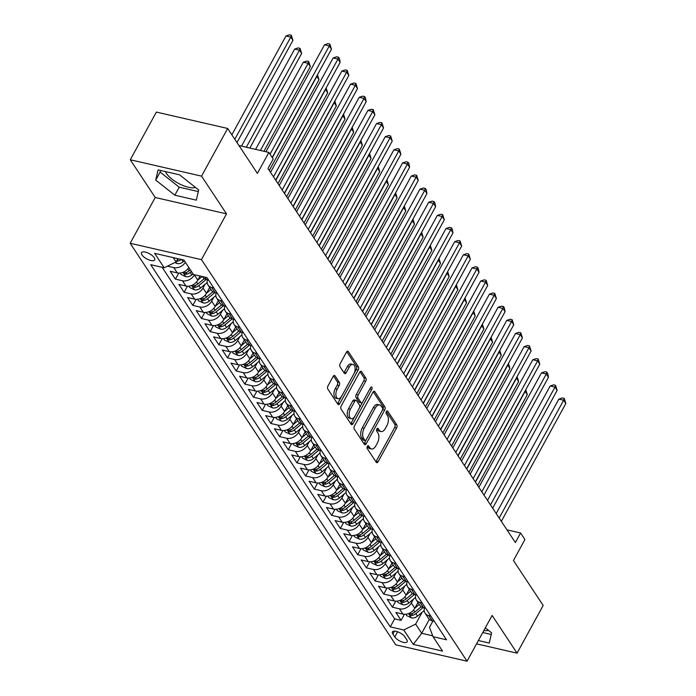 <?xml version="1.0" encoding="UTF-8"?>
<svg xmlns="http://www.w3.org/2000/svg" width="696" height="696" viewBox="0 0 696 696"><rect width="100%" height="100%" fill="white"/><g stroke="black" fill="none" stroke-linecap="round" stroke-linejoin="round"><path stroke-width="1.04" d="M367.323 446.38A1.618 0.879 102.9 0 0 367.201 448.589L376.258 462.274A2.314 1.262 102.9 0 0 376.762 462.657A2.314 1.262 102.9 0 0 378.128 461.692L396.581 427.996A2.314 1.262 102.9 0 0 396.755 424.83L387.698 411.145A1.618 0.879 102.9 0 0 387.341 410.884A1.618 0.879 102.9 0 0 386.384 411.553A1.618 0.879 102.9 0 0 386.263 413.772L387.437 415.538A7.404 4.028 102.9 0 1 386.88 425.656L385.349 428.458A7.404 4.028 102.9 0 1 380.964 431.555A7.404 4.028 102.9 0 1 379.337 430.328L378.172 428.562A1.618 0.879 102.9 0 0 377.815 428.292A1.618 0.879 102.9 0 0 376.858 428.971A1.618 0.879 102.9 0 0 376.736 431.181L377.902 432.947A7.404 4.028 102.9 0 1 377.354 443.065L375.814 445.875A7.404 4.028 102.9 0 1 371.429 448.963A7.404 4.028 102.9 0 1 369.811 447.737L368.636 445.971A1.618 0.879 102.9 0 0 368.28 445.701A1.618 0.879 102.9 0 0 367.323 446.38L367.88 447.293A7.404 4.028 102.9 0 0 369.506 448.52L371.429 448.963M165.509 171.59A18.383 7.099 -151.3 0 0 166.553 173.548A18.383 7.099 -151.3 0 0 180.421 184.379A18.383 7.099 -151.3 0 0 195.515 187.441M141.923 254.875A7.543 2.914 -151.3 0 0 148.814 259.843A7.543 2.914 -151.3 0 0 154.703 259.913A7.543 2.914 -151.3 0 0 154.26 257.703A7.543 2.914 -151.3 0 0 147.369 252.735A7.543 2.914 -151.3 0 0 141.479 252.665A7.543 2.914 -151.3 0 0 141.923 254.875M488.453 630.341A18.383 7.099 28.7 0 1 483.816 630.576M335.046 375.849A2.314 1.262 102.9 0 0 334.541 375.466A2.314 1.262 102.9 0 0 333.166 376.432L327.99 385.889A2.314 1.262 102.9 0 0 327.816 389.047L337.873 404.245A2.314 1.262 102.9 0 0 338.378 404.628A2.314 1.262 102.9 0 0 339.752 403.663L358.196 369.967A2.314 1.262 102.9 0 0 358.37 366.801L348.313 351.602A2.314 1.262 102.9 0 0 347.809 351.219A2.314 1.262 102.9 0 0 346.443 352.193L340.187 363.608A2.314 1.262 102.9 0 0 340.013 366.766L344.32 373.274A2.314 1.262 102.9 0 0 344.825 373.656A2.314 1.262 102.9 0 0 346.19 372.691L349.296 367.027A6.186 3.367 102.9 0 1 352.959 364.443A6.186 3.367 102.9 0 1 353.855 373.917L341.71 396.102A6.186 3.367 102.9 0 1 338.047 398.686A6.186 3.367 102.9 0 1 337.151 389.212L339.178 385.514A2.314 1.262 102.9 0 0 339.344 382.356L335.046 375.849L333.915 375.588M476.551 643.852L517.067 653.153L543.176 605.476L513.448 560.524L524.932 539.548L520.591 532.988L515.371 542.523L267.995 168.519L273.215 158.984L268.874 152.424L238.972 145.551M201.553 176.14L130.274 159.767L155.225 197.49L226.513 213.863L201.553 176.14L227.662 128.456L257.389 173.4L268.874 152.424M226.513 213.863L201.448 259.643L467.051 661.2L395.772 644.827L130.169 243.269L201.448 259.643M517.067 653.153L492.115 615.429L467.051 661.2M354.49 425.943A2.314 1.262 102.9 0 0 354.316 429.11L364.365 444.309A2.314 1.262 102.9 0 0 364.878 444.692A2.314 1.262 102.9 0 0 366.244 443.726L384.697 410.022A2.314 1.262 102.9 0 0 384.871 406.864L374.813 391.665A2.314 1.262 102.9 0 0 374.309 391.282A2.314 1.262 102.9 0 0 372.934 392.248L354.49 425.943M351.123 424.273L341.066 409.074A2.314 1.262 102.9 0 1 341.24 405.916L359.693 372.221A2.314 1.262 102.9 0 1 361.059 371.255A2.314 1.262 102.9 0 1 361.563 371.638L365.87 378.137A2.314 1.262 102.9 0 1 365.696 381.304L358.214 394.963A2.314 1.262 102.9 0 0 358.04 398.129L360.893 402.445A2.314 1.262 102.9 0 0 361.398 402.827A2.314 1.262 102.9 0 0 362.773 401.862L370.559 387.629A1.618 0.879 102.9 0 1 371.516 386.95A1.618 0.879 102.9 0 1 371.751 389.429L352.994 423.69A2.314 1.262 102.9 0 1 351.628 424.656A2.314 1.262 102.9 0 1 351.123 424.273M130.274 159.767L156.374 112.082L227.662 128.456M185.38 262.27A9.431 7.021 146.5 0 1 173.782 267.638L177.254 272.884L170.215 271.275L175.427 279.148L178.75 273.084M194.436 274.729L194.341 274.903A9.431 7.021 146.5 0 1 182.456 280.758L185.928 286.012L178.898 284.394L184.109 292.268L187.424 286.204M205.111 284.203L203.023 288.022A9.431 7.021 146.5 0 1 191.139 293.886L194.61 299.132L187.581 297.523L192.783 305.396L196.107 299.332M213.794 297.331L211.706 301.15A9.431 7.021 146.5 0 1 199.822 307.006L203.293 312.26L196.255 310.642L201.466 318.516L204.789 312.452M222.476 310.451L220.38 314.27A9.431 7.021 146.5 0 1 208.495 320.134L211.967 325.38L204.937 323.762L210.149 331.635L213.463 325.571M231.15 323.57L229.062 327.398A9.431 7.021 146.5 0 1 217.178 333.254L220.649 338.5L213.62 336.89L218.822 344.764L222.146 338.7M239.833 336.699L237.745 340.518A9.431 7.021 146.5 0 1 225.861 346.373L229.332 351.628L222.302 350.01L227.505 357.883L230.828 351.819M248.515 349.818L246.419 353.638A9.431 7.021 146.5 0 1 234.535 359.501L238.015 364.748L230.976 363.129L236.188 371.003L239.502 364.948M257.189 362.947L255.101 366.766A9.431 7.021 146.5 0 1 243.217 372.621L246.689 377.867L239.659 376.258L244.87 384.131L248.185 378.067M265.872 376.066L263.784 379.885A9.431 7.021 146.5 0 1 251.9 385.741L255.371 390.995L248.341 389.377L253.544 397.251L256.868 391.187M274.555 389.186L272.458 393.005A9.431 7.021 146.5 0 1 260.574 398.869L264.054 404.115L257.015 402.505L262.227 410.379L265.541 404.315M283.228 402.314L281.14 406.133A9.431 7.021 146.5 0 1 269.256 411.988L272.728 417.243L265.698 415.625L270.909 423.499L274.224 417.435M291.911 415.434L289.823 419.253A9.431 7.021 146.5 0 1 277.939 425.117L281.41 430.363L274.381 428.745L279.583 436.618L282.907 430.554M300.594 428.553L298.497 432.381A9.431 7.021 146.5 0 1 286.621 438.236L290.093 443.483L283.055 441.873L288.266 449.747L291.58 443.683M309.268 441.682L307.18 445.501A9.431 7.021 146.5 0 1 295.295 451.356L298.767 456.611L291.737 454.993L296.948 462.866L300.263 456.802M317.95 454.801L315.862 458.62A9.431 7.021 146.5 0 1 303.978 464.484L307.449 469.73L300.42 468.112L305.622 475.986L308.946 469.93M326.633 467.93L324.536 471.749A9.431 7.021 146.5 0 1 312.661 477.604L316.132 482.85L309.094 481.24L314.305 489.114L317.628 483.05M335.315 481.049L333.219 484.868A9.431 7.021 146.5 0 1 321.334 490.723L324.806 495.978L317.776 494.36L322.988 502.234L326.302 496.17M343.989 494.169L341.901 497.988A9.431 7.021 146.5 0 1 330.017 503.852L333.488 509.098L326.459 507.488L331.661 515.362L334.985 509.298M352.672 507.297L350.584 511.116A9.431 7.021 146.5 0 1 338.7 516.971L342.171 522.226L335.133 520.608L340.344 528.481L343.667 522.418M361.355 520.417L359.258 524.236A9.431 7.021 146.5 0 1 347.374 530.1L350.845 535.346L343.815 533.728L349.027 541.601L352.341 535.537M370.028 533.536L367.94 537.364A9.431 7.021 146.5 0 1 356.056 543.219L359.527 548.465L352.498 546.856L357.7 554.729L361.024 548.665M378.711 546.664L376.623 550.484A9.431 7.021 146.5 0 1 364.739 556.339L368.21 561.594L361.172 559.976L366.383 567.849L369.707 561.785M387.394 559.784L385.297 563.603A9.431 7.021 146.5 0 1 373.413 569.467L376.884 574.713L369.854 573.095L375.066 580.969L378.38 574.913M396.067 572.912L393.98 576.732A9.431 7.021 146.5 0 1 382.095 582.587L385.567 587.833L378.537 586.223L383.74 594.097L387.063 588.033M404.75 586.032L402.662 589.851A9.431 7.021 146.5 0 1 390.778 595.706L394.249 600.961L387.22 599.343L392.422 607.216L399.452 608.835A9.431 7.021 -33.5 0 0 411.336 602.971L413.433 599.152M395.746 601.153L392.422 607.216M185.928 286.012A9.431 7.021 -33.5 0 0 197.812 280.149L200.074 276.016M194.61 299.132A9.431 7.021 -33.5 0 0 206.494 293.277L209.661 287.491M203.293 312.26A9.431 7.021 -33.5 0 0 215.177 306.397L218.344 300.611M211.967 325.38A9.431 7.021 -33.5 0 0 223.851 319.516L227.026 313.731M220.649 338.5A9.431 7.021 -33.5 0 0 232.534 332.644L235.7 326.859M229.332 351.628A9.431 7.021 -33.5 0 0 241.216 345.764L244.383 339.979M238.015 364.748A9.431 7.021 -33.5 0 0 249.89 358.892L253.066 353.098M246.689 377.867A9.431 7.021 -33.5 0 0 258.573 372.012L261.74 366.226M255.371 390.995A9.431 7.021 -33.5 0 0 267.255 385.132L270.422 379.346M264.054 404.115A9.431 7.021 -33.5 0 0 275.929 398.26L279.105 392.474M272.728 417.243A9.431 7.021 -33.5 0 0 284.612 411.38L287.779 405.594M281.41 430.363A9.431 7.021 -33.5 0 0 293.294 424.508L296.461 418.714M290.093 443.483A9.431 7.021 -33.5 0 0 301.968 437.627L305.144 431.842M298.767 456.611A9.431 7.021 -33.5 0 0 310.651 450.747L313.818 444.962M307.449 469.73A9.431 7.021 -33.5 0 0 319.334 463.875L322.5 458.081M316.132 482.85A9.431 7.021 -33.5 0 0 328.016 476.995L331.183 471.209M324.806 495.978A9.431 7.021 -33.5 0 0 336.69 490.115L339.857 484.329M333.488 509.098A9.431 7.021 -33.5 0 0 345.373 503.243L348.539 497.457M342.171 522.226A9.431 7.021 -33.5 0 0 354.055 516.362L357.222 510.577M350.845 535.346A9.431 7.021 -33.5 0 0 362.729 529.491L365.896 523.697M359.527 548.465A9.431 7.021 -33.5 0 0 371.412 542.61L374.579 536.825M368.21 561.594A9.431 7.021 -33.5 0 0 380.094 555.73L383.261 549.944M376.884 574.713A9.431 7.021 -33.5 0 0 388.768 568.858L391.935 563.064M385.567 587.833A9.431 7.021 -33.5 0 0 397.451 581.978L400.618 576.192M394.249 600.961A9.431 7.021 -33.5 0 0 406.133 595.097L409.3 589.312M406.734 639.668L404.828 636.779A7.308 2.819 -151.3 0 0 398.147 631.968A7.308 2.819 -151.3 0 0 392.44 631.898A7.308 2.819 -151.3 0 0 392.883 634.039L394.789 636.927A7.308 2.819 -151.3 0 0 401.462 641.738A7.308 2.819 -151.3 0 0 407.169 641.808A7.308 2.819 -151.3 0 0 406.734 639.668M173.217 257.607L176.071 261.913L164.186 267.777L150.701 264.68L390.265 626.87L403.75 629.967L415.634 624.112L422.107 612.28M164.186 267.777L154.643 253.344L183.927 260.069L193.471 274.502L206.956 277.6L446.519 639.789L433.034 636.692L442.578 651.125L413.293 644.4L403.75 629.967M162.116 267.299L394.649 618.857L401.105 620.345L395.894 612.471L402.923 614.081A9.431 7.021 -33.5 0 0 414.807 608.226L417.983 602.44M424.473 607.904A9.431 7.021 -33.5 0 0 425.056 613.133A9.431 7.021 -33.5 0 0 428.736 615.56L430.807 616.038M425.056 613.133L428.527 618.379A9.431 7.021 -33.5 0 0 432.207 620.806L434.278 621.284M202.432 276.564L202.849 277.182A9.431 7.021 -33.5 0 0 206.538 279.618L208.6 280.088M213.811 287.961L211.741 287.491A9.431 7.021 146.5 0 1 208.06 285.055A9.431 7.021 146.5 0 1 207.478 279.827M208.06 285.055L211.532 290.31A9.431 7.021 -33.5 0 0 215.212 292.738L217.282 293.207M222.494 301.09L220.423 300.611A9.431 7.021 146.5 0 1 216.734 298.184A9.431 7.021 146.5 0 1 216.16 292.955M216.734 298.184L220.206 303.43A9.431 7.021 -33.5 0 0 223.895 305.857L225.965 306.336M231.168 314.209L229.106 313.731A9.431 7.021 146.5 0 1 225.417 311.303A9.431 7.021 146.5 0 1 224.834 306.075M225.417 311.303L228.888 316.558A9.431 7.021 -33.5 0 0 232.577 318.986L234.639 319.455M239.85 327.329L237.78 326.859A9.431 7.021 146.5 0 1 234.1 324.432A9.431 7.021 146.5 0 1 233.517 319.203M234.1 324.432L237.571 329.678A9.431 7.021 -33.5 0 0 241.251 332.105L243.322 332.584M248.533 340.457L246.462 339.979A9.431 7.021 146.5 0 1 242.774 337.551A9.431 7.021 146.5 0 1 242.199 332.323M242.774 337.551L246.245 342.797A9.431 7.021 -33.5 0 0 249.934 345.225L252.004 345.703M257.207 353.577L255.145 353.098A9.431 7.021 146.5 0 1 251.456 350.671A9.431 7.021 146.5 0 1 250.873 345.442M251.456 350.671L254.927 355.926A9.431 7.021 -33.5 0 0 258.616 358.353L260.678 358.823M265.889 366.696L263.819 366.226A9.431 7.021 146.5 0 1 260.139 363.799A9.431 7.021 146.5 0 1 259.556 358.57M260.139 363.799L263.61 369.045A9.431 7.021 -33.5 0 0 267.299 371.473L269.361 371.951M274.572 379.825L272.501 379.346A9.431 7.021 146.5 0 1 268.813 376.919A9.431 7.021 146.5 0 1 268.238 371.69M268.813 376.919L272.284 382.165A9.431 7.021 -33.5 0 0 275.973 384.601L278.043 385.071M283.246 392.944L281.184 392.474A9.431 7.021 146.5 0 1 277.495 390.038A9.431 7.021 146.5 0 1 276.912 384.81M277.495 390.038L280.966 395.293A9.431 7.021 -33.5 0 0 284.655 397.72L286.726 398.19M291.928 406.072L289.858 405.594A9.431 7.021 146.5 0 1 286.178 403.167A9.431 7.021 146.5 0 1 285.595 397.938M286.178 403.167L289.649 408.413A9.431 7.021 -33.5 0 0 293.338 410.84L295.4 411.319M300.611 419.192L298.54 418.714A9.431 7.021 146.5 0 1 294.852 416.286A9.431 7.021 146.5 0 1 294.277 411.058M294.852 416.286L298.323 421.541A9.431 7.021 -33.5 0 0 302.012 423.968L304.082 424.438M309.294 432.312L307.223 431.842A9.431 7.021 146.5 0 1 303.534 429.415A9.431 7.021 146.5 0 1 302.96 424.186M303.534 429.415L307.006 434.661A9.431 7.021 -33.5 0 0 310.694 437.088L312.765 437.566M317.968 445.44L315.906 444.962A9.431 7.021 146.5 0 1 312.217 442.534A9.431 7.021 146.5 0 1 311.634 437.305M312.217 442.534L315.688 447.78A9.431 7.021 -33.5 0 0 319.377 450.208L321.439 450.686M326.65 458.56L324.58 458.081A9.431 7.021 146.5 0 1 320.891 455.654A9.431 7.021 146.5 0 1 320.317 450.425M320.891 455.654L324.371 460.909A9.431 7.021 -33.5 0 0 328.051 463.336L330.121 463.806M335.333 471.679L333.262 471.209A9.431 7.021 146.5 0 1 329.573 468.782A9.431 7.021 146.5 0 1 328.999 463.553M329.573 468.782L333.045 474.028A9.431 7.021 -33.5 0 0 336.733 476.455L338.804 476.934M344.007 484.808L341.945 484.329A9.431 7.021 146.5 0 1 338.256 481.902A9.431 7.021 146.5 0 1 337.673 476.673M338.256 481.902L341.727 487.148A9.431 7.021 -33.5 0 0 345.416 489.584L347.478 490.054M352.689 497.927L350.619 497.457A9.431 7.021 146.5 0 1 346.93 495.03A9.431 7.021 146.5 0 1 346.356 489.793M346.93 495.03L350.41 500.276A9.431 7.021 -33.5 0 0 354.09 502.703L356.161 503.173M361.372 511.055L359.301 510.577A9.431 7.021 146.5 0 1 355.613 508.15A9.431 7.021 146.5 0 1 355.038 502.921M355.613 508.15L359.084 513.396A9.431 7.021 -33.5 0 0 362.773 515.823L364.843 516.302M370.046 524.175L367.984 523.697A9.431 7.021 146.5 0 1 364.295 521.269A9.431 7.021 146.5 0 1 363.712 516.04M364.295 521.269L367.766 526.524A9.431 7.021 -33.5 0 0 371.455 528.951L373.517 529.421M378.728 537.295L376.658 536.825A9.431 7.021 146.5 0 1 372.978 534.398A9.431 7.021 146.5 0 1 372.395 529.169M372.978 534.398L376.449 539.644A9.431 7.021 -33.5 0 0 380.129 542.071L382.2 542.549M387.411 550.423L385.34 549.944A9.431 7.021 146.5 0 1 381.652 547.517A9.431 7.021 146.5 0 1 381.077 542.288M381.652 547.517L385.123 552.763A9.431 7.021 -33.5 0 0 388.812 555.19L390.882 555.669M396.085 563.543L394.023 563.064A9.431 7.021 146.5 0 1 390.334 560.637A9.431 7.021 146.5 0 1 389.751 555.408M390.334 560.637L393.805 565.892A9.431 7.021 -33.5 0 0 397.494 568.319L399.556 568.789M404.767 576.662L402.697 576.192A9.431 7.021 146.5 0 1 399.017 573.765A9.431 7.021 146.5 0 1 398.434 568.536M399.017 573.765L402.488 579.011A9.431 7.021 -33.5 0 0 406.168 581.438L408.239 581.917M413.45 589.79L411.38 589.312A9.431 7.021 146.5 0 1 407.691 586.885A9.431 7.021 146.5 0 1 407.116 581.656M407.691 586.885L411.162 592.131A9.431 7.021 -33.5 0 0 414.851 594.567L416.921 595.037M422.124 602.91L420.062 602.44A9.431 7.021 146.5 0 1 416.373 600.013A9.431 7.021 146.5 0 1 415.79 594.775M416.373 600.013L419.845 605.259A9.431 7.021 -33.5 0 0 423.533 607.686L425.595 608.165M390.778 595.706L383.74 594.097M382.095 582.587L375.066 580.969M373.413 569.467L366.383 567.849M364.739 556.339L357.7 554.729M356.056 543.219L349.027 541.601M347.374 530.1L340.344 528.481M338.7 516.971L331.661 515.362M330.017 503.852L322.988 502.234M321.334 490.723L314.305 489.114M312.661 477.604L305.622 475.986M303.978 464.484L296.948 462.866M295.295 451.356L288.266 449.747M286.621 438.236L279.583 436.618M277.939 425.117L270.909 423.499M269.256 411.988L262.227 410.379M260.574 398.869L253.544 397.251M251.9 385.741L244.87 384.131M243.217 372.621L236.188 371.003M234.535 359.501L227.505 357.883M225.861 346.373L218.822 344.764M217.178 333.254L210.149 331.635M208.495 320.134L201.466 318.516M199.822 307.006L192.783 305.396M191.139 293.886L184.109 292.268M182.456 280.758L175.427 279.148M173.782 267.638L167.423 266.176M176.071 261.913L177.845 258.668M415.634 624.112L421.706 633.29L432.703 635.822M429.345 619.344L421.706 633.29L413.293 644.4M432.964 620.98L429.502 627.296L433.034 636.692M155.225 197.49L130.169 243.269M520.591 532.988L507.001 529.865M404.42 614.281L401.105 620.345M394.649 618.857L390.265 626.87M177.254 272.884A9.431 7.021 -33.5 0 0 188.851 267.516M478.37 640.538L489.253 643.034L491.611 632.838L485.312 627.853M158.088 169.885L155.73 180.081L174.844 195.211L196.307 200.144L198.665 189.938L179.559 174.818L158.088 169.885M482.754 632.525L491.228 634.474M160.498 170.433L160.115 172.069L179.229 187.198L198.29 191.574M179.229 187.198L174.844 195.211M160.115 172.069L155.73 180.081M380.964 431.555L379.033 431.111A7.404 4.028 102.9 0 1 377.415 429.884L376.832 429.006M375.884 461.718A2.314 1.262 102.9 0 0 376.205 461.248L394.649 427.553A2.314 1.262 102.9 0 0 394.823 424.395L386.367 411.597M363.999 443.752A2.314 1.262 102.9 0 0 364.321 443.282L382.765 409.579A2.314 1.262 102.9 0 0 382.939 406.421L373.256 391.778M364.869 440.272A1.618 0.879 102.9 0 0 365.217 440.533A1.618 0.879 102.9 0 0 366.183 439.863L382.374 410.283A1.618 0.879 102.9 0 0 382.495 408.065L381.26 406.203A7.404 4.028 102.9 0 0 379.633 404.976A7.404 4.028 102.9 0 0 375.257 408.074L364.182 428.292A7.404 4.028 102.9 0 0 363.634 438.402L364.869 440.272L362.938 439.829A1.618 0.879 102.9 0 0 363.295 440.098L365.217 440.533M379.633 404.976L377.71 404.533A7.404 4.028 102.9 0 0 373.326 407.63L375.257 408.074M362.938 439.829L361.702 437.958A7.404 4.028 102.9 0 1 362.259 427.849L373.326 407.63M360.006 371.751L363.938 377.702L365.87 378.137M361.398 402.827L359.475 402.384A2.314 1.262 102.9 0 1 358.971 402.001L356.117 397.686A2.314 1.262 102.9 0 1 356.282 394.528L363.764 380.86A2.314 1.262 102.9 0 0 363.938 377.702M350.749 423.716A2.314 1.262 102.9 0 0 351.071 423.246L369.828 388.994A1.618 0.879 102.9 0 0 369.924 388.794M350.453 409.144A6.186 3.367 102.9 0 0 351.341 418.627A6.186 3.367 102.9 0 0 355.004 416.043L359.284 408.221A2.314 1.262 102.9 0 0 359.458 405.063L356.604 400.748A2.314 1.262 102.9 0 0 356.1 400.365A2.314 1.262 102.9 0 0 354.725 401.331L350.453 409.144L348.522 408.709A6.186 3.367 102.9 0 0 349.418 418.183L351.341 418.627M356.1 400.365L354.168 399.922A2.314 1.262 102.9 0 0 352.802 400.887L354.725 401.331M348.522 408.709L352.802 400.887M338.047 398.686L336.116 398.243A6.186 3.367 102.9 0 1 335.22 388.768L337.247 385.071A2.314 1.262 102.9 0 0 337.421 381.913L333.488 375.962M352.959 364.443L351.036 363.999A6.186 3.367 102.9 0 0 347.365 366.583L349.296 367.027M343.946 372.717A2.314 1.262 102.9 0 0 344.268 372.247L347.365 366.583M337.508 403.689A2.314 1.262 102.9 0 0 337.821 403.219L356.274 369.524A2.314 1.262 102.9 0 0 356.448 366.366L346.756 351.724M405.838 614.229L406.803 615.69L411.527 617.883A6.247 4.654 -33.5 0 0 417.513 616.125L424.177 610.549M414.842 608.165L419.296 604.433M421.237 606.686L414.825 612.054A6.247 4.654 146.5 0 1 410.405 613.915L409.579 614.22L409.709 614.742L411.449 615.49A6.247 4.654 -33.5 0 0 415.86 613.628L423.098 607.573M477.613 485.434L527.298 394.667L525.132 391.387L475.438 482.154M525.793 389.716L527.298 394.667M525.454 390.343L524.906 391.335M499.171 518.033L563.664 400.235L565.831 403.515L501.346 521.313M496.204 513.544L558.845 399.13L563.664 400.235L564.23 398.408L565.831 403.515M558.845 399.13L562.298 397.964L564.23 398.408M397.155 601.1L398.121 602.562L402.845 604.763A6.247 4.654 -33.5 0 0 408.83 603.006L415.495 597.429M406.16 595.045L410.623 591.313M412.563 593.566L406.142 598.934A6.247 4.654 146.5 0 1 401.731 600.787L400.896 601.1L401.035 601.614L402.767 602.362A6.247 4.654 -33.5 0 0 407.186 600.509L414.425 594.454M468.93 472.306L518.624 381.547L516.449 378.267L466.764 469.026M517.119 376.588L518.624 381.547M516.771 377.215L516.232 378.215M388.472 587.981L389.447 589.442L394.162 591.635A6.247 4.654 -33.5 0 0 400.156 589.877L406.812 584.301M397.486 581.926L401.94 578.185M403.88 580.438L397.459 585.815A6.247 4.654 146.5 0 1 393.049 587.668L392.222 587.972L392.353 588.494L394.093 589.242A6.247 4.654 -33.5 0 0 398.504 587.389L405.742 581.325M460.247 459.186L509.942 368.419L507.775 365.139L458.081 455.906M508.437 363.469L509.942 368.419M508.097 364.095L507.549 365.087M379.798 574.861L380.764 576.314L385.488 578.515A6.247 4.654 -33.5 0 0 391.474 576.758L398.138 571.181M388.803 568.797L393.257 565.065M395.197 567.318L388.786 572.686A6.247 4.654 146.5 0 1 384.366 574.539L383.67 575.375L385.41 576.114A6.247 4.654 -33.5 0 0 389.821 574.261L397.059 568.206M451.573 446.066L501.259 355.299L499.093 352.019L449.398 442.786M499.754 350.349L501.259 355.299M499.415 350.975L498.867 351.967M371.116 561.733L372.082 563.195L376.806 565.396A6.247 4.654 -33.5 0 0 382.791 563.638L389.455 558.062M380.12 555.678L384.584 551.945M386.524 554.19L380.103 559.567A6.247 4.654 146.5 0 1 375.683 561.42L374.857 561.733L374.996 562.246L376.727 562.994A6.247 4.654 -33.5 0 0 381.147 561.141L388.385 555.077M442.891 432.938L492.585 342.18L490.41 338.9L440.716 429.658M491.08 337.221L492.585 342.18M490.732 337.847L490.193 338.848M490.489 504.913L554.982 387.115L557.157 390.395L492.664 508.193M487.522 500.424L550.171 386.01L554.982 387.115L555.547 385.288L557.157 390.395M550.171 386.01L553.625 384.845L555.547 385.288M481.815 491.785L546.308 373.987L548.474 377.275L483.981 495.065M478.848 487.304L541.488 372.882L546.308 373.987L546.865 372.16L547.735 373.474L548.474 377.275M541.488 372.882L544.942 371.725L546.865 372.16M473.132 478.665L537.625 360.867L539.792 364.147L475.298 481.945M470.165 474.176L532.805 359.762L537.625 360.867L538.191 359.04L539.792 364.147M532.805 359.762L536.259 358.597L538.191 359.04M464.45 465.546L528.943 347.748L531.118 351.028L466.625 468.826M461.483 461.057L524.132 346.643L528.943 347.748L529.508 345.921L531.118 351.028M524.132 346.643L527.585 345.477L529.508 345.921M362.433 548.613L363.399 550.075L368.123 552.267A6.247 4.654 -33.5 0 0 374.117 550.51L380.773 544.933M371.438 542.549L375.901 538.817M377.841 541.07L371.42 546.447A6.247 4.654 146.5 0 1 367.01 548.3L366.174 548.605L366.314 549.127L368.053 549.875A6.247 4.654 -33.5 0 0 372.464 548.022L379.703 541.958M434.208 419.819L483.903 329.051L481.736 325.772L432.042 416.539M482.398 324.101L483.903 329.051M482.058 324.728L481.51 325.719M455.776 452.417L520.269 334.619L522.435 337.899L457.942 455.697M452.809 447.937L515.449 333.514L520.269 334.619L520.826 332.792L522.435 337.899M515.449 333.514L518.903 332.349L520.826 332.792M353.759 535.485L354.725 536.947L359.449 539.148A6.247 4.654 -33.5 0 0 365.435 537.39L372.099 531.814M362.764 529.43L367.218 525.697M369.158 527.951L362.746 533.319A6.247 4.654 146.5 0 1 358.327 535.172L357.631 535.998L359.371 536.747A6.247 4.654 -33.5 0 0 363.782 534.893L371.02 528.838M425.534 406.699L475.22 315.932L473.054 312.652L423.359 403.419M473.715 310.973L475.22 315.932M473.376 311.599L472.828 312.6M447.093 439.298L511.586 321.5L513.752 324.78L449.259 442.578M444.126 434.809L506.766 320.395L511.586 321.5L512.152 319.673L513.752 324.78M506.766 320.395L510.22 319.229L512.152 319.673M345.077 522.365L346.043 523.827L350.767 526.019A6.247 4.654 -33.5 0 0 356.752 524.262L363.416 518.685M354.081 516.31L358.544 512.578M360.476 514.822L354.064 520.199A6.247 4.654 146.5 0 1 349.644 522.052L348.818 522.357L348.957 522.879L350.688 523.627A6.247 4.654 -33.5 0 0 355.108 521.774L362.346 515.71M416.852 393.571L466.546 302.803L464.371 299.524L414.677 390.291M465.041 297.853L466.546 302.803M464.693 298.48L464.154 299.48M438.41 426.17L502.903 308.38L505.078 311.66L440.585 429.449M435.444 421.689L498.092 307.267L502.903 308.38L503.469 306.553L504.339 307.858L505.078 311.66M498.092 307.267L501.538 306.11L503.469 306.553M336.394 509.246L337.36 510.707L342.084 512.9A6.247 4.654 -33.5 0 0 348.078 511.142L354.734 505.566M345.399 503.182L349.862 499.45M351.802 501.703L345.381 507.071A6.247 4.654 146.5 0 1 340.97 508.933L340.135 509.237L340.274 509.759L342.006 510.507A6.247 4.654 -33.5 0 0 346.425 508.645L353.664 502.59M408.169 380.451L457.864 289.684L455.697 286.404L406.003 377.171M456.358 284.734L457.864 289.684M456.019 285.36L455.471 286.352M429.736 413.05L494.221 295.252L496.396 298.532L431.903 416.33M426.77 408.561L489.41 294.147L494.221 295.252L494.786 293.425L496.396 298.532M489.41 294.147L492.864 292.981L494.786 293.425M327.72 496.118L328.686 497.579L333.401 499.78A6.247 4.654 -33.5 0 0 339.396 498.023L346.051 492.446M336.725 490.062L341.179 486.33M343.119 488.583L336.707 493.951A6.247 4.654 146.5 0 1 332.288 495.804L331.592 496.631L333.332 497.379A6.247 4.654 -33.5 0 0 337.743 495.526L344.981 489.471M399.487 367.323L449.181 276.564L447.015 273.284L397.32 364.043M447.676 271.605L449.181 276.564M447.337 272.232L446.788 273.232M421.054 399.93L485.547 282.132L487.713 285.412L423.22 403.21M418.087 395.441L480.727 281.027L485.547 282.132L486.113 280.305L487.713 285.412M480.727 281.027L484.181 279.862L486.113 280.305M319.038 482.998L320.003 484.459L324.728 486.652A6.247 4.654 -33.5 0 0 330.713 484.894L337.377 479.318M328.042 476.943L332.505 473.202M334.437 475.455L328.025 480.832A6.247 4.654 146.5 0 1 323.605 482.685L322.779 482.989L322.918 483.511L324.649 484.259A6.247 4.654 -33.5 0 0 329.069 482.406L336.307 476.342M390.813 354.203L440.507 263.436L438.332 260.156L388.638 350.923M439.002 258.486L440.507 263.436M438.654 259.112L438.115 260.104M412.371 386.802L476.864 269.004L479.039 272.293L414.546 390.082M409.405 382.322L472.045 267.899L476.864 269.004L477.43 267.177L478.3 268.491L479.039 272.293M472.045 267.899L475.498 266.742L477.43 267.177M310.355 469.878L311.321 471.331L316.045 473.532A6.247 4.654 -33.5 0 0 322.039 471.775L328.695 466.198M319.36 463.814L323.823 460.082M325.763 462.335L319.342 467.703A6.247 4.654 146.5 0 1 314.931 469.556L314.096 469.87L314.235 470.392L315.967 471.131A6.247 4.654 -33.5 0 0 320.386 469.278L327.625 463.223M382.13 341.084L431.825 250.316L429.65 247.036L379.964 337.804M430.319 245.366L431.825 250.316M429.98 245.993L429.432 246.984M403.697 373.682L468.182 255.884L470.357 259.164L405.864 376.962M400.731 369.193L463.371 254.78L468.182 255.884L468.747 254.057L470.357 259.164M463.371 254.78L466.825 253.614L468.747 254.057M301.681 456.75L302.647 458.212L307.362 460.413A6.247 4.654 -33.5 0 0 313.357 458.647L320.012 453.079M310.686 450.695L315.14 446.962M317.08 449.207L310.668 454.584A6.247 4.654 146.5 0 1 306.249 456.437L305.422 456.741L305.553 457.263L307.293 458.012A6.247 4.654 -33.5 0 0 311.704 456.158L318.942 450.095M373.447 327.955L423.142 237.197L420.976 233.917L371.281 324.675M421.637 232.238L423.142 237.197M421.298 232.864L420.749 233.865M395.015 360.554L459.508 242.765L461.674 246.045L397.181 363.843M392.048 356.074L454.688 241.66L459.508 242.765L460.065 240.938L461.674 246.045M454.688 241.66L458.142 240.494L460.065 240.938M292.999 443.63L293.964 445.092L298.688 447.284A6.247 4.654 -33.5 0 0 304.674 445.527L311.338 439.95M302.003 437.566L306.466 433.834M308.398 436.087L301.986 441.464A6.247 4.654 146.5 0 1 297.566 443.317L296.74 443.622L296.87 444.144L298.61 444.892A6.247 4.654 -33.5 0 0 303.03 443.039L310.268 436.975M364.774 314.836L414.468 224.069L412.293 220.789L362.599 311.556M412.963 219.118L414.468 224.069M412.615 219.745L412.075 220.736M284.316 430.502L285.282 431.964L290.006 434.165A6.247 4.654 -33.5 0 0 295.991 432.407L302.656 426.831M293.32 424.447L297.784 420.715M299.724 422.968L293.303 428.336A6.247 4.654 146.5 0 1 288.892 430.189L288.057 430.502L288.196 431.015L289.928 431.764A6.247 4.654 -33.5 0 0 294.347 429.91L301.585 423.855M356.091 301.716L405.785 210.949L403.61 207.669L353.925 298.436M404.28 205.99L405.785 210.949M403.941 206.616L403.393 207.617M275.642 417.382L276.608 418.844L281.323 421.036A6.247 4.654 -33.5 0 0 287.317 419.279L293.973 413.702M284.647 411.327L289.101 407.595M291.041 409.84L284.62 415.216A6.247 4.654 146.5 0 1 280.21 417.069L279.383 417.374L279.514 417.896L281.254 418.644A6.247 4.654 -33.5 0 0 285.665 416.791L292.903 410.727M347.408 288.588L397.103 197.821L394.936 194.541L345.242 285.308M395.598 192.87L397.103 197.821M395.258 193.497L394.71 194.497M266.959 404.263L267.925 405.725L272.649 407.917A6.247 4.654 -33.5 0 0 278.635 406.16L285.299 400.583M275.964 398.199L280.427 394.467M282.358 396.72L275.947 402.088A6.247 4.654 146.5 0 1 271.527 403.95L270.7 404.254L270.831 404.776L272.571 405.524A6.247 4.654 -33.5 0 0 276.991 403.663L284.22 397.607M338.735 275.468L388.42 184.701L386.254 181.421L336.56 272.188M386.924 179.751L388.42 184.701M386.576 180.377L386.036 181.369M258.277 391.135L259.243 392.596L263.967 394.797A6.247 4.654 -33.5 0 0 269.952 393.04L276.616 387.463M267.281 385.079L271.745 381.347M273.685 383.6L267.264 388.968A6.247 4.654 146.5 0 1 262.853 390.821L262.018 391.135L262.157 391.648L263.888 392.396A6.247 4.654 -33.5 0 0 268.308 390.543L275.546 384.488M330.052 262.34L379.746 171.581L377.571 168.301L327.886 259.06M378.241 166.622L379.746 171.581M377.893 167.249L377.354 168.249M249.603 378.015L250.569 379.477L255.284 381.669A6.247 4.654 -33.5 0 0 261.278 379.912L267.934 374.335M258.608 371.96L263.062 368.219M265.002 370.472L258.581 375.849A6.247 4.654 146.5 0 1 254.17 377.702L253.344 378.006L253.475 378.528L255.215 379.276A6.247 4.654 -33.5 0 0 259.625 377.423L266.864 371.36M321.369 249.22L371.064 158.453L368.897 155.173L319.203 245.94M369.559 153.503L371.064 158.453M369.219 154.129L368.671 155.121M240.92 364.895L241.886 366.348L246.61 368.549A6.247 4.654 -33.5 0 0 252.596 366.792L259.26 361.215M249.925 358.832L254.379 355.099M256.319 357.353L249.907 362.72A6.247 4.654 146.5 0 1 245.488 364.574L244.792 365.409L246.532 366.148A6.247 4.654 -33.5 0 0 250.943 364.295L258.181 358.24M312.695 236.101L362.381 145.334L360.215 142.054L310.52 232.821M360.885 140.383L362.381 145.334M360.537 141.01L359.989 142.001M232.238 351.767L233.204 353.229L237.928 355.43A6.247 4.654 -33.5 0 0 243.913 353.664L250.577 348.096M241.242 345.712L245.705 341.98M247.645 344.224L241.225 349.601A6.247 4.654 146.5 0 1 236.814 351.454L235.979 351.758L236.118 352.28L237.849 353.029A6.247 4.654 -33.5 0 0 242.269 351.175L249.507 345.112M304.013 222.972L353.707 132.214L351.532 128.925L301.846 219.692M352.202 127.255L353.707 132.214M351.854 127.881L351.315 128.882M223.555 338.647L224.53 340.109L229.245 342.301A6.247 4.654 -33.5 0 0 235.239 340.544L241.895 334.967M232.568 332.584L237.023 328.851M238.963 331.105L232.542 336.481A6.247 4.654 146.5 0 1 228.131 338.334L227.305 338.639L227.435 339.161L229.175 339.909A6.247 4.654 -33.5 0 0 233.586 338.056L240.825 331.992M295.33 209.853L345.025 119.086L342.858 115.806L293.164 206.573M343.519 114.135L345.025 119.086M343.18 114.762L342.632 115.754M214.881 325.519L215.847 326.981L220.571 329.182A6.247 4.654 -33.5 0 0 226.557 327.425L233.221 321.848M223.886 319.464L228.34 315.732M230.28 317.985L223.868 323.353A6.247 4.654 146.5 0 1 219.449 325.206L218.753 326.032L220.493 326.781A6.247 4.654 -33.5 0 0 224.904 324.928L232.142 318.872M286.656 196.733L336.342 105.966L334.176 102.686L284.481 193.445M334.837 101.007L336.342 105.966M334.498 101.633L333.95 102.634M206.199 312.4L207.164 313.861L211.889 316.054A6.247 4.654 -33.5 0 0 217.874 314.296L224.538 308.72M215.203 306.344L219.666 302.612M221.606 304.857L215.186 310.233A6.247 4.654 146.5 0 1 210.766 312.086L209.94 312.391L210.079 312.913L211.81 313.661A6.247 4.654 -33.5 0 0 216.23 311.808L223.468 305.744M277.974 183.605L327.668 92.838L325.493 89.558L275.807 180.325M326.163 87.887L327.668 92.838M325.815 88.514L325.276 89.514M197.516 299.28L198.49 300.742L203.206 302.934A6.247 4.654 -33.5 0 0 209.2 301.177L215.856 295.6M206.529 293.216L210.984 289.484M212.924 291.737L206.503 297.105A6.247 4.654 146.5 0 1 202.092 298.967L201.266 299.271L201.396 299.793L203.136 300.541A6.247 4.654 -33.5 0 0 207.547 298.68L214.786 292.625M269.291 170.485L318.986 79.718L316.819 76.438L272.345 157.67M317.48 74.768L318.986 79.718M317.141 75.394L316.593 76.386M188.842 286.152L189.808 287.613L194.532 289.814A6.247 4.654 -33.5 0 0 200.518 288.057L207.182 282.48M197.847 280.096L202.144 276.495M263.941 151.293L310.303 66.599L308.137 63.319L303.317 62.205L255.597 149.37M204.241 278.618L197.829 283.985A6.247 4.654 146.5 0 1 193.41 285.839L192.714 286.665L194.454 287.413A6.247 4.654 -33.5 0 0 198.865 285.56L206.103 279.505M303.317 62.205L306.771 61.048L308.702 61.492L308.137 63.319L260.417 150.484M308.702 61.492L310.303 66.599M180.16 273.032L181.125 274.494L185.849 276.686A6.247 4.654 -33.5 0 0 191.835 274.929L193.07 273.902M249.847 148.048L301.629 53.47L299.454 50.19L294.643 49.085L241.503 146.134M190.382 269.83L189.147 270.866A6.247 4.654 146.5 0 1 184.727 272.719L183.901 273.023L184.04 273.545L185.771 274.294A6.247 4.654 -33.5 0 0 190.191 272.44L191.426 271.405M294.643 49.085L298.097 47.92L300.019 48.363L299.454 50.19L246.323 147.239M300.019 48.363L301.629 53.47M174.879 262.505L177.167 263.566A6.247 4.654 -33.5 0 0 183.161 261.809L184.388 260.774M236.988 142.558L292.946 40.351L290.78 37.071L285.96 35.966L231.855 134.789M176.506 261.113L177.089 261.165A6.247 4.654 -33.5 0 0 181.317 259.469M178.707 258.868A6.247 4.654 146.5 0 1 177.48 259.338M285.96 35.966L289.414 34.8L291.337 35.244L290.78 37.071L234.822 139.278M291.337 35.244L292.946 40.351M386.332 347.435L450.825 229.636L452.992 232.916L388.507 350.714M383.365 342.954L446.005 228.532L450.825 229.636L451.391 227.81L452.261 229.123L452.992 232.916M446.005 228.532L449.459 227.366L451.391 227.81M377.658 334.315L442.143 216.517L444.318 219.797L379.825 337.595M374.692 329.826L437.332 215.412L442.143 216.517L442.708 214.69L444.318 219.797M437.332 215.412L440.785 214.246L442.708 214.69M368.976 321.187L433.469 203.397L435.635 206.677L371.142 324.466M366.009 316.706L428.649 202.284L433.469 203.397L434.026 201.57L434.896 202.875L435.635 206.677M428.649 202.284L432.103 201.127L434.026 201.57M360.293 308.067L424.786 190.269L426.952 193.549L362.468 311.347M357.326 303.578L419.966 189.164L424.786 190.269L425.352 188.442L426.222 189.756L426.952 193.549M419.966 189.164L423.42 187.998L425.352 188.442M351.611 294.947L416.104 177.149L418.279 180.429L353.785 298.227M348.652 290.458L411.293 176.044L416.104 177.149L416.669 175.322L418.279 180.429M411.293 176.044L414.746 174.879L416.669 175.322M342.937 281.819L407.43 164.021L409.596 167.31L345.103 285.099M339.97 277.339L402.61 162.916L407.43 164.021L407.986 162.194L408.856 163.508L409.596 167.31M402.61 162.916L406.064 161.759L407.986 162.194M334.254 268.7L398.747 150.901L400.913 154.181L336.429 271.979M331.287 264.21L393.927 149.797L398.747 150.901L399.313 149.075L400.913 154.181M393.927 149.797L397.381 148.631L399.313 149.075M325.571 255.571L390.065 137.782L392.24 141.062L327.746 258.86M322.605 251.091L385.253 136.677L390.065 137.782L390.63 135.955L392.24 141.062M385.253 136.677L388.707 135.511L390.63 135.955M316.897 242.452L381.391 124.654L383.557 127.934L319.064 245.731M313.931 237.971L376.571 123.549L381.391 124.654L381.947 122.827L383.557 127.934M376.571 123.549L380.025 122.383L381.947 122.827M308.215 229.332L372.708 111.534L374.874 114.814L310.39 232.612M305.248 224.843L367.888 110.429L372.708 111.534L373.274 109.707L374.874 114.814M367.888 110.429L371.342 109.263L373.274 109.707M299.532 216.204L364.025 98.414L366.2 101.694L301.707 219.484M296.566 211.723L359.214 97.301L364.025 98.414L364.591 96.587L365.461 97.892L366.2 101.694M359.214 97.301L362.668 96.144L364.591 96.587M290.858 203.084L355.351 85.286L357.518 88.566L293.025 206.364M287.892 198.595L350.532 84.181L355.351 85.286L355.908 83.459L357.518 88.566M350.532 84.181L353.986 83.015L355.908 83.459M282.176 189.964L346.669 72.166L348.835 75.446L284.342 193.244M279.209 185.475L341.849 71.062L346.669 72.166L347.234 70.34L348.835 75.446M341.849 71.062L345.303 69.896L347.234 70.34M273.493 176.836L337.986 59.038L340.161 62.327L275.668 180.116M270.526 172.356L333.175 57.933L337.986 59.038L338.552 57.211L339.422 58.525L340.161 62.327M333.175 57.933L336.62 56.776L338.552 57.211M270.039 154.181L329.304 45.919L331.479 49.198L272.206 157.461M265.942 151.754L324.493 44.814L329.304 45.919L329.869 44.092L331.479 49.198M324.493 44.814L327.947 43.648L329.869 44.092M194.341 274.903L197.812 280.149M203.023 288.022L206.494 293.277M211.706 301.15L215.177 306.397M220.38 314.27L223.851 319.516M229.062 327.398L232.534 332.644M237.745 340.518L241.216 345.764M246.419 353.638L249.89 358.892M255.101 366.766L258.573 372.012M263.784 379.885L267.255 385.132M272.458 393.005L275.929 398.26M281.14 406.133L284.612 411.38M289.823 419.253L293.294 424.508M298.497 432.381L301.968 437.627M307.18 445.501L310.651 450.747M315.862 458.62L319.334 463.875M324.536 471.749L328.016 476.995M333.219 484.868L336.69 490.115M341.901 497.988L345.373 503.243M350.584 511.116L354.055 516.362M359.258 524.236L362.729 529.491M367.94 537.364L371.412 542.61M376.623 550.484L380.094 555.73M385.297 563.603L388.768 568.858M393.98 576.732L397.451 581.978M402.662 589.851L406.133 595.097M411.336 602.971L414.807 608.226M428.736 615.56L432.207 620.806M204.885 277.121L206.538 279.618M211.741 287.491L215.212 292.738M220.423 300.611L223.895 305.857M229.106 313.731L232.577 318.986M237.78 326.859L241.251 332.105M246.462 339.979L249.934 345.225M255.145 353.098L258.616 358.353M263.819 366.226L267.299 371.473M272.501 379.346L275.973 384.601M281.184 392.474L284.655 397.72M289.858 405.594L293.338 410.84M298.54 418.714L302.012 423.968M307.223 431.842L310.694 437.088M315.906 444.962L319.377 450.208M324.58 458.081L328.051 463.336M333.262 471.209L336.733 476.455M341.945 484.329L345.416 489.584M350.619 497.457L354.09 502.703M359.301 510.577L362.773 515.823M367.984 523.697L371.455 528.951M376.658 536.825L380.129 542.071M385.34 549.944L388.812 555.19M394.023 563.064L397.494 568.319M402.697 576.192L406.168 581.438M411.38 589.312L414.851 594.567M420.062 602.44L423.533 607.686M399.452 608.835L402.923 614.081M397.616 631.768L394.789 636.927M394.475 631.115L392.883 634.039M367.88 447.293L369.811 447.737M377.38 428.379L378.172 428.562M377.415 429.884L379.337 430.328M386.906 410.962L387.698 411.145M394.823 424.395L396.755 424.83M394.649 427.553L396.581 427.996M376.205 461.248L378.128 461.692M367.845 445.788L368.636 445.971M373.682 391.404L374.813 391.665M382.939 406.421L384.871 406.864M382.765 409.579L384.697 410.022M364.321 443.282L366.244 443.726M362.259 427.849L364.182 428.292M361.702 437.958L363.634 438.402M360.432 371.377L361.563 371.638M363.764 380.86L365.696 381.304M356.282 394.528L358.214 394.963M356.117 397.686L358.04 398.129M358.971 402.001L360.893 402.445M369.828 388.994L371.751 389.429M351.071 423.246L352.994 423.69M337.421 381.913L339.344 382.356M337.247 385.071L339.178 385.514M335.22 388.768L337.151 389.212M344.268 372.247L346.19 372.691M347.191 351.35L348.313 351.602M356.448 366.366L358.37 366.801M356.274 369.524L358.196 369.967M337.821 403.219L339.752 403.663M408.578 613.55L411.406 617.831M415.86 613.628L417.513 616.125M413.52 610.079L414.825 612.054M412.598 613.393L411.449 615.49M399.895 600.422L402.723 604.702M407.186 600.509L408.83 603.006M404.837 596.959L406.142 598.934M403.915 600.274L402.767 602.362M391.213 587.302L394.049 591.583M398.504 587.389L400.156 589.877M396.155 583.84L397.459 585.815M395.232 587.146L394.093 589.242M382.539 574.183L385.366 578.463M389.821 574.261L391.474 576.758M387.472 570.711L388.786 572.686M386.558 574.026L385.41 576.114M373.856 561.054L376.684 565.335M381.147 561.141L382.791 563.638M378.798 557.592L380.103 559.567M377.876 560.906L376.727 562.994M365.174 547.935L368.01 552.215M372.464 548.022L374.117 550.51M370.115 544.463L371.42 546.447M369.193 547.778L368.053 549.875M356.491 534.815L359.327 539.096M363.782 534.893L365.435 537.39M361.433 531.344L362.746 533.319M360.519 534.659L359.371 536.747M347.817 521.687L350.645 525.967M355.108 521.774L356.752 524.262M352.759 518.224L354.064 520.199M351.837 521.53L350.688 523.627M339.135 508.567L341.971 512.848M346.425 508.645L348.078 511.142M344.076 505.096L345.381 507.071M343.154 508.411L342.006 510.507M330.452 495.439L333.288 499.719M337.743 495.526L339.396 498.023M335.394 491.976L336.707 493.951M334.471 495.291L333.332 497.379M321.778 482.319L324.606 486.6M329.069 482.406L330.713 484.894M326.72 478.857L328.025 480.832M325.798 482.163L324.649 484.259M313.096 469.2L315.923 473.48M320.386 469.278L322.039 471.775M318.037 465.728L319.342 467.703M317.115 469.043L315.967 471.131M304.413 456.071L307.249 460.352M311.704 456.158L313.357 458.647M309.355 452.609L310.668 454.584M308.432 455.923L307.293 458.012M295.739 442.952L298.567 447.232M303.03 443.039L304.674 445.527M300.681 439.481L301.986 441.464M299.759 442.795L298.61 444.892M287.056 429.832L289.884 434.113M294.347 429.91L295.991 432.407M291.998 426.361L293.303 428.336M291.076 429.676L289.928 431.764M278.374 416.704L281.21 420.984M285.665 416.791L287.317 419.279M283.315 413.241L284.62 415.216M282.393 416.547L281.254 418.644M269.7 403.584L272.527 407.865M276.991 403.663L278.635 406.16M274.642 400.113L275.947 402.088M273.719 403.428L272.571 405.524M261.017 390.456L263.845 394.736M268.308 390.543L269.952 393.04M265.959 386.993L267.264 388.968M265.037 390.308L263.888 392.396M252.335 377.336L255.171 381.617M259.625 377.423L261.278 379.912M257.276 373.874L258.581 375.849M256.354 377.18L255.215 379.276M243.661 364.217L246.488 368.497M250.943 364.295L252.596 366.792M248.602 360.745L249.907 362.72M247.68 364.06L246.532 366.148M234.978 351.089L237.806 355.369M242.269 351.175L243.913 353.664M239.92 347.626L241.225 349.601M238.998 350.941L237.849 353.029M226.296 337.969L229.132 342.249M233.586 338.056L235.239 340.544M231.237 334.498L232.542 336.481M230.315 337.812L229.175 339.909M217.622 324.849L220.449 329.13M224.904 324.928L226.557 327.425M222.563 321.378L223.868 323.353M221.641 324.693L220.493 326.781M208.939 311.721L211.767 316.001M216.23 311.808L217.874 314.296M213.881 308.258L215.186 310.233M212.959 311.564L211.81 313.661M200.257 298.601L203.093 302.882M207.547 298.68L209.2 301.177M205.198 295.13L206.503 297.105M204.276 298.445L203.136 300.541M191.574 285.473L194.41 289.754M198.865 285.56L200.518 288.057M196.516 282.01L197.829 283.985M195.602 285.325L194.454 287.413M182.9 272.353L185.728 276.634M190.191 272.44L191.835 274.929M187.842 268.891L189.147 270.866M186.919 272.197L185.771 274.294M176.01 261.948L177.054 263.514M181.665 259.547L183.161 261.809M178.237 259.077L177.089 261.165"/></g></svg>
